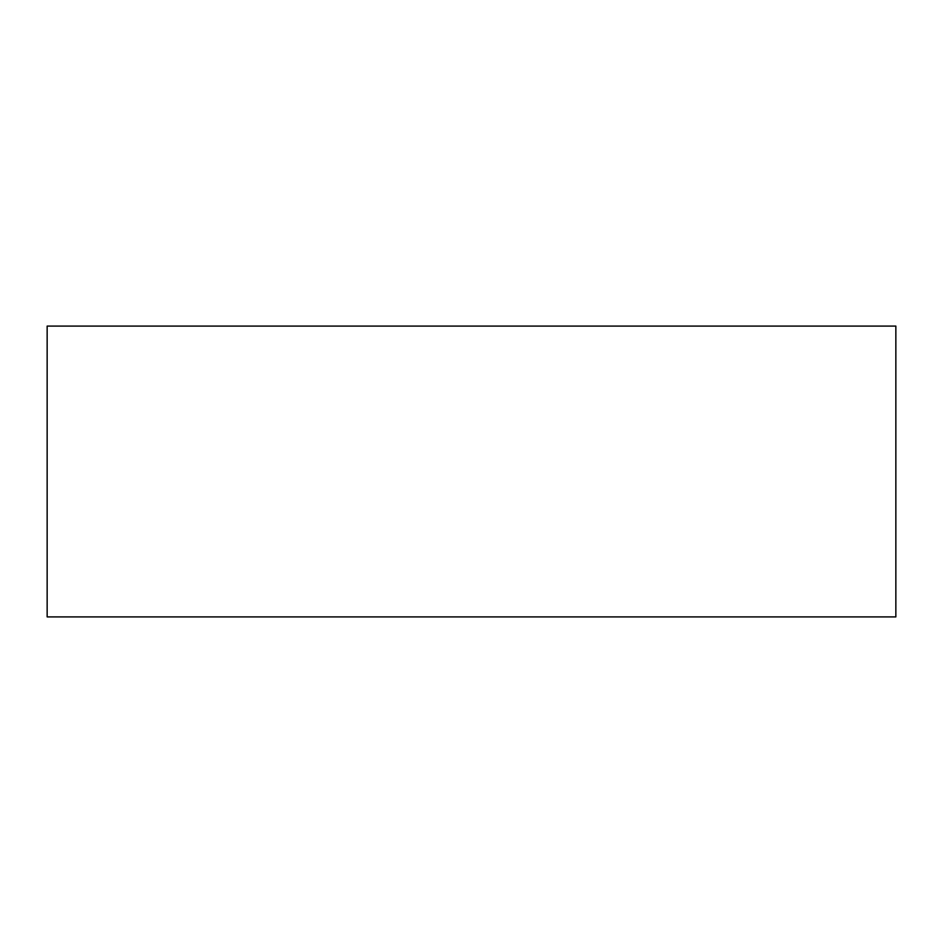 <?xml version="1.0" encoding="UTF-8"?>
<svg xmlns="http://www.w3.org/2000/svg" width="943" height="943" viewBox="0 0 943 943"><rect width="100%" height="100%" fill="white"/><g stroke="black" fill="none" stroke-linecap="round" stroke-linejoin="round"><path stroke-width="1.41" d="M895.85 326.089L895.85 616.911L47.15 616.911L47.15 326.089L895.85 326.089"/></g></svg>

